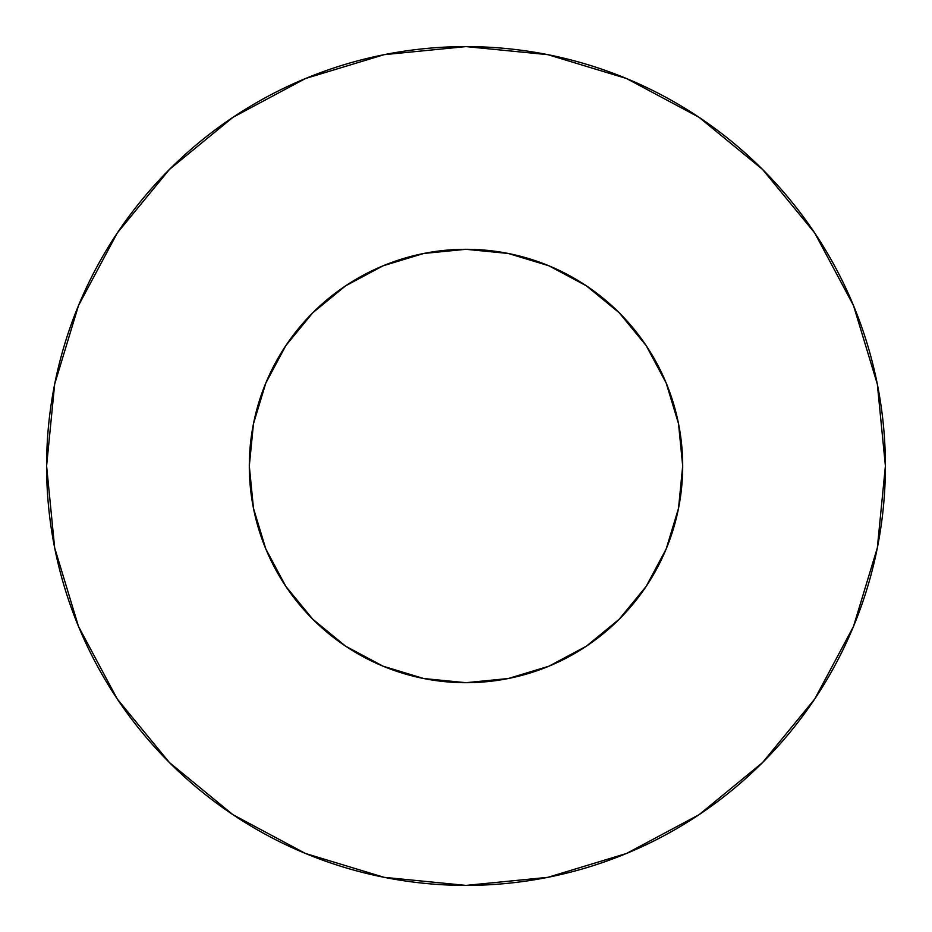 <?xml version="1.0" encoding="UTF-8"?>
<svg xmlns="http://www.w3.org/2000/svg" width="932" height="932" viewBox="0 0 932 932"><rect width="100%" height="100%" fill="white"/><g stroke="black" fill="none" stroke-linecap="round" stroke-linejoin="round"><path stroke-width="1.4" d="M249.31 466A216.69 216.69 0 0 1 466 249.31A216.69 216.69 0 0 1 682.69 466A216.69 216.69 0 0 1 466 682.69A216.69 216.69 0 0 1 249.31 466L253.469 508.278L265.806 548.925L285.833 586.391L312.779 619.221L345.609 646.167L383.075 666.194L423.722 678.531L466 682.69L508.278 678.531L548.925 666.194L586.391 646.167L619.221 619.221L646.167 586.391L666.194 548.925L678.531 508.278L682.69 466L678.531 423.722L666.194 383.075L646.167 345.609L619.221 312.779L586.391 285.833L548.925 265.806L508.278 253.469L466 249.31L423.722 253.469L383.075 265.806L345.609 285.833L312.779 312.779L285.833 345.609L265.806 383.075L253.469 423.722L249.31 466M46.6 466A419.4 419.4 0 0 1 466 46.6A419.4 419.4 0 0 1 885.4 466A419.4 419.4 0 0 1 466 885.4A419.4 419.4 0 0 1 46.6 466L54.662 547.818L78.521 626.502L117.281 699.012L169.438 762.562L232.988 814.719L305.498 853.479L384.182 877.338L466 885.4L547.818 877.338L626.502 853.479L699.012 814.719L762.562 762.562L814.719 699.012L853.479 626.502L877.338 547.818L885.4 466L877.338 384.182L853.479 305.498L814.719 232.988L762.562 169.438L699.012 117.281L626.502 78.521L547.818 54.662L466 46.6L384.182 54.662L305.498 78.521L232.988 117.281L169.438 169.438L117.281 232.988L78.521 305.498L54.662 384.182L46.6 466M814.719 232.988L762.562 169.438L699.117 117.362M232.988 117.281L169.438 169.438L117.362 232.884M117.281 699.012L169.438 762.562L232.884 814.638M699.012 814.719L762.562 762.562L814.638 699.117"/></g></svg>
